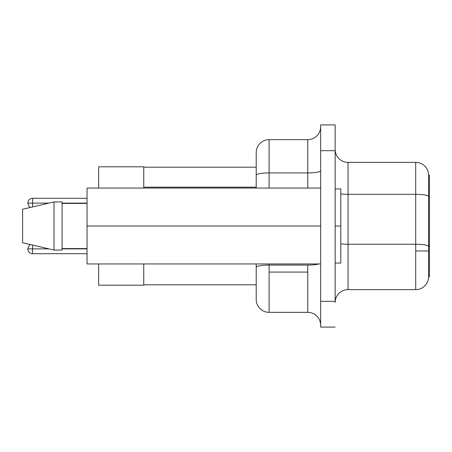 <?xml version="1.0" encoding="UTF-8"?>
<svg xmlns="http://www.w3.org/2000/svg" width="452" height="452" viewBox="0 0 452 452"><rect width="100%" height="100%" fill="white"/><g stroke="black" fill="none" stroke-linecap="round" stroke-linejoin="round"><path stroke-width="0.68" d="M340.791 226L340.791 188.947L340.791 226L335.152 226L340.791 226L340.791 263.053L340.791 226M87.044 253.713L32.589 253.713L32.589 248.877L27.753 248.877L32.589 248.877L32.589 253.713C29.679 253.453 28.069 251.837 27.753 248.877L27.815 248.877M32.589 206.869L32.589 203.123L27.753 203.123L32.589 203.123L32.589 206.869M87.044 203.123L62.071 203.123L87.044 203.123M48.771 203.123L32.589 203.123L48.771 203.123M87.044 248.877L62.071 248.877L87.044 248.877M48.771 248.877L32.589 248.877L48.771 248.877M307.761 265.081L269.098 265.081L269.098 272.076L307.761 272.076L307.761 265.081L269.098 265.081L269.098 263.94L269.098 265.081A12.888 2.237 180 0 0 256.211 267.318L256.211 263.94L256.211 267.318A12.888 2.237 0 0 1 269.098 265.081L269.098 312.355L307.761 312.355L269.098 312.355A12.888 12.888 0 0 1 256.211 299.467L256.211 267.318L256.211 299.467A12.888 12.888 0 0 0 269.098 312.355L269.098 272.076L307.761 272.076L307.761 265.081A12.888 2.237 180 0 0 318.999 263.94A12.888 2.237 0 0 1 307.761 265.081M415.704 244.255L415.704 250.973L428.592 250.973L428.592 246.498A12.888 2.237 180 0 0 415.704 244.255L415.704 162.364L348.04 162.364L348.04 194.315L415.704 194.315L348.04 194.315L348.04 244.255L415.704 244.255L348.04 244.255L348.04 289.636L415.704 289.636L415.704 244.255A12.888 2.237 0 0 1 428.592 246.498L428.592 175.252A12.888 12.888 0 0 0 415.704 162.364L415.704 194.315A12.888 2.237 0 0 1 428.592 196.552A12.888 2.237 180 0 0 415.704 194.315L415.704 244.255M87.044 263.94L87.044 188.06L320.649 188.06L87.044 188.06L87.044 226L320.649 226L87.044 226L87.044 263.94L320.649 263.94L87.044 263.94M62.071 248.589L87.044 248.589L62.071 248.589M87.044 203.411L62.071 203.411L87.044 203.411M62.071 201.931L62.071 250.069L62.071 201.931L54.014 201.931L54.014 250.069L62.071 250.069L54.014 250.069L54.014 201.931L22.6 209.259L22.6 242.741L54.014 250.069L22.6 242.741L22.6 209.259L54.014 201.931L62.071 201.931M320.649 327.095L320.649 124.905L320.649 327.095L335.152 327.095L320.649 327.095M143.753 284.805L143.753 263.94L143.753 284.805L256.211 284.805L143.753 284.805L143.753 285.206L98.643 285.206L143.753 285.206L143.753 284.805M143.753 188.06L143.753 167.195L143.753 187.168L256.211 187.168L143.753 187.168L143.753 188.06M429.4 175.252L429.4 276.748L429.4 246.498L428.592 246.498L428.592 196.552L429.4 196.552L429.4 175.252L428.592 175.252L428.592 196.552L429.4 196.552L429.4 246.498L428.592 246.498L428.592 250.973L415.704 250.973L415.704 289.636L348.04 289.636A12.888 12.888 0 0 0 335.152 302.529A12.888 12.888 0 0 1 348.04 289.636L348.04 244.255A12.888 2.237 0 0 1 340.791 243.871A12.888 2.237 180 0 0 348.04 244.255L348.04 194.315A12.888 2.237 -0 0 1 340.791 193.925A12.888 2.237 180 0 0 348.04 194.315L348.04 162.364L415.704 162.364A12.888 12.888 0 0 1 428.592 175.252L429.4 175.252M335.152 301.32L320.649 301.32L335.152 301.32L335.152 150.68L320.649 150.68L335.152 150.68L335.152 124.905L320.649 124.905L335.152 124.905L335.152 301.32M335.152 149.471A12.888 12.888 0 0 0 348.04 162.364A12.888 12.888 0 0 1 335.152 149.471M415.704 289.636A12.888 12.888 0 0 0 428.592 276.748L428.592 250.973L428.592 276.748A12.888 12.888 0 0 1 415.704 289.636M428.592 276.748L429.4 276.748L428.592 276.748M307.761 139.645L269.098 139.645L269.098 172.93L307.761 172.93L307.761 188.06L307.761 139.645L269.098 139.645A12.888 12.888 0 0 0 256.211 152.533A12.888 12.888 0 0 1 269.098 139.645L269.098 172.93L307.761 172.93L307.761 139.645A12.888 12.888 0 0 0 320.649 126.758A12.888 12.888 0 0 1 307.761 139.645M307.761 312.355L307.761 272.076L307.761 312.355A12.888 12.888 0 0 1 320.649 325.242A12.888 12.888 0 0 0 307.761 312.355M269.098 188.06L269.098 172.93A12.888 2.237 180 0 0 256.211 175.167L256.211 152.533L256.211 175.167A12.888 2.237 -0 0 1 269.098 172.93L269.098 188.06M256.211 188.06L256.211 175.167L256.211 188.06M256.211 167.195L143.753 167.195L143.753 166.794L143.753 167.195L256.211 167.195M98.643 188.06L98.643 166.794L143.753 166.794L98.643 166.794L98.643 188.06M98.643 285.206L98.643 263.94L98.643 285.206M32.589 245.131L32.589 248.877L32.589 245.131M87.044 198.287L32.589 198.287L32.589 203.123C32.589 196.886 32.589 196.886 32.589 203.123M320.649 170.692A12.888 2.237 0 0 1 307.761 172.93A12.888 2.237 180 0 0 320.649 170.692M340.791 188.947L335.152 188.947M30.34 207.4L29.199 206.57L27.753 203.123C28.069 200.163 29.679 198.547 32.589 198.287M30.34 244.6L29.199 245.43L27.753 248.877M340.791 263.053L335.152 263.053"/></g></svg>
